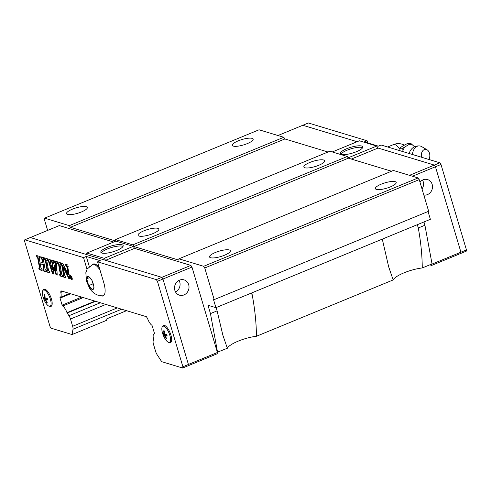 <?xml version="1.0" encoding="UTF-8"?>
<svg xmlns="http://www.w3.org/2000/svg" width="491" height="491" viewBox="0 0 491 491"><rect width="100%" height="100%" fill="white"/><g stroke="black" fill="none" stroke-linecap="round" stroke-linejoin="round"><path stroke-width="0.74" d="M428.87 159.465A6.138 4.272 88.5 0 0 429.478 153.18A6.138 4.272 88.5 0 0 427.121 149.835L421.744 146.649A9.771 6.8 88.5 0 0 419.701 145.931C415.423 145.655 412.237 147.355 410.138 151.032A7.831 5.45 88.5 0 0 409.285 153.536M381.237 184.162A10.857 2.811 163.4 0 1 396.188 182.431A10.857 2.811 163.4 0 1 390.327 186.911A10.857 2.811 163.4 0 1 375.376 188.636A10.857 2.811 163.4 0 1 381.237 184.162M215.414 252.478A10.857 2.811 163.4 0 1 230.365 250.754A10.857 2.811 163.4 0 1 224.504 255.228A10.857 2.811 163.4 0 1 209.553 256.959A10.857 2.811 163.4 0 1 215.414 252.478M238.203 140.862A10.857 2.811 163.4 0 1 253.153 139.137A10.857 2.811 163.4 0 1 247.292 143.611A10.857 2.811 163.4 0 1 232.341 145.342A10.857 2.811 163.4 0 1 238.203 140.862M72.38 209.178A10.857 2.811 163.4 0 1 87.337 207.454A10.857 2.811 163.4 0 1 81.469 211.934A10.857 2.811 163.4 0 1 66.518 213.659A10.857 2.811 163.4 0 1 72.38 209.178M126.555 310.686L106.903 318.782L106.639 320.304L72.091 334.549L51.132 328.203L50.021 326.527L24.55 241.081L24.777 239.804L30.307 237.527L86.594 254.565L86.864 253.061L115.882 241.106L133.257 246.365L134.583 248.366L190.858 265.398L191.969 267.079L217.347 352.219L227.339 348.26A20.444 5.291 163.4 0 1 238.196 341.147A20.444 5.291 163.4 0 1 256.437 336.267L393.162 279.938A20.444 5.291 163.4 0 1 404.019 272.824A20.444 5.291 163.4 0 1 422.26 267.951L432.031 263.925L424.924 225.24L418.289 227.971L417.313 224.694M393.162 279.938L388.694 266.871L382.286 239.129M227.339 348.26L222.871 335.187L217.096 310.864L210.461 313.602L217.568 352.28M216.12 307.587L217.096 310.864M318.806 165.264A10.857 2.811 163.4 0 1 303.855 166.989A10.857 2.811 163.4 0 1 309.717 162.509A10.857 2.811 163.4 0 1 324.674 160.784A10.857 2.811 163.4 0 1 318.806 165.264M152.989 233.581A10.857 2.811 163.4 0 1 138.039 235.306A10.857 2.811 163.4 0 1 143.9 230.831A10.857 2.811 163.4 0 1 158.851 229.101A10.857 2.811 163.4 0 1 152.989 233.581M341.018 154.149A11.655 3.02 163.4 0 1 347.168 150.178A11.655 3.02 163.4 0 1 362.634 147.705M356.491 151.67A11.655 3.02 163.4 0 1 340.435 153.523A11.655 3.02 163.4 0 1 346.732 148.718A11.655 3.02 163.4 0 1 362.781 146.864A11.655 3.02 163.4 0 1 356.491 151.67M419.977 182.13A7.985 7.181 -73.2 0 1 423.052 179.823A7.985 7.181 -73.2 0 1 427.569 179.571A7.985 7.181 -73.2 0 1 432.503 186.813A7.985 7.181 -73.2 0 1 427.458 194.608A7.985 7.181 -73.2 0 1 423.831 195.062M419.701 145.931A9.771 6.8 88.5 0 0 412.489 154.505M399.41 148.288L402.773 148.196L410.832 143.433L407.469 143.519L402.908 145.919L399.41 148.288L398.895 150.393M101.404 252.871A11.655 3.02 163.4 0 1 107.554 248.9A11.655 3.02 163.4 0 1 123.026 246.427M107.118 247.439A11.655 3.02 163.4 0 1 123.167 245.586A11.655 3.02 163.4 0 1 116.876 250.392A11.655 3.02 163.4 0 1 100.827 252.245A11.655 3.02 163.4 0 1 107.118 247.439M179.055 280.373A7.985 7.181 -73.2 0 1 175.539 291.979M179.565 280.14A7.985 7.181 -73.2 0 1 184.082 279.888A7.985 7.181 -73.2 0 1 189.023 287.131A7.985 7.181 -73.2 0 1 183.972 294.925A7.985 7.181 -73.2 0 1 179.46 295.171A7.985 7.181 -73.2 0 1 174.52 287.935A7.985 7.181 -73.2 0 1 179.565 280.14M88.711 285.627L86.674 278.802L88.331 276.194L92.02 280.416L94.057 287.247L92.4 289.85L88.711 285.627L93.032 283.847M43.202 290.156A9.261 3.265 67.6 0 1 44.012 289.236A9.261 3.265 67.6 0 1 51.414 298.97A9.261 3.265 67.6 0 1 51.07 306.366A9.261 3.265 67.6 0 1 49.843 306.28M162.705 326.331A9.261 3.265 67.6 0 1 163.515 325.41A9.261 3.265 67.6 0 1 170.923 335.15A9.261 3.265 67.6 0 1 170.573 342.54A9.261 3.265 67.6 0 1 169.346 342.454M43.055 297.03A8.74 3.081 67.6 0 1 43.288 290.101A8.74 3.081 67.6 0 1 50.37 299.246A8.74 3.081 67.6 0 1 49.947 306.255A8.74 3.081 67.6 0 1 43.055 297.03M45.626 298.209L44.202 298.792L43.748 297.258L44.46 297.957L44.221 294.6L44.914 294.815L45.154 298.166L47.222 298.307L47.682 299.848L45.614 299.706L47.21 302.499L46.51 302.29L44.92 299.492L47.277 298.522M162.558 333.211A8.74 3.081 67.6 0 1 162.791 326.276A8.74 3.081 67.6 0 1 169.874 335.427A8.74 3.081 67.6 0 1 169.45 342.43A8.74 3.081 67.6 0 1 162.558 333.211M165.129 334.383L163.712 334.972L163.251 333.432L163.963 334.132L163.724 330.781L164.417 330.989L164.657 334.34L166.725 334.488L167.185 336.022L165.117 335.881L166.713 338.673L166.013 338.465L164.424 335.672L166.78 334.696M70.262 277.372A2.179 0.767 67.6 0 1 70.342 275.635A2.179 0.767 67.6 0 1 72.085 277.924A2.179 0.767 67.6 0 1 71.999 279.667A2.179 0.767 67.6 0 1 70.262 277.372M71.889 277.826A1.774 0.626 -112.4 0 0 70.471 275.96A1.774 0.626 -112.4 0 0 70.403 277.378A1.774 0.626 -112.4 0 0 71.821 279.244A1.774 0.626 -112.4 0 0 71.889 277.826M71.846 279.232A2.179 0.767 -112.4 0 0 72.183 279.465M59.963 275.948L59.675 274.518L60.166 274.475A0.951 0.338 -112.4 0 0 60.203 274.469A0.951 0.338 -112.4 0 0 60.295 273.941L58.576 264.361L57.619 263.366L57.3 261.789L60.209 262.667L60.522 264.244L60.172 264.158A0.933 0.325 -112.4 0 0 60.086 264.164A0.933 0.325 -112.4 0 0 60 264.686L61.774 274.475L62.621 275.408L62.916 276.844L59.963 275.948L62.842 276.494M60.16 274.475L60.424 275.764M60.24 274.451L60.626 274.285A0.951 0.338 -112.4 0 0 60.663 274.279A0.951 0.338 -112.4 0 0 60.755 273.751L60.295 273.941M57.828 261.949L58.079 263.176L59.03 264.17L60.755 273.751M58.079 263.176L57.619 263.366M60.479 264.029A0.933 0.325 -112.4 0 0 60.479 264.035L60.172 264.158M46.412 270.504L46.897 270.51A1.007 0.356 -112.4 0 0 46.952 270.498A1.007 0.356 -112.4 0 0 47.044 269.94L45.319 260.304L44.362 259.358L44.037 257.775L46.946 258.653L47.265 260.236L46.731 260.506L48.505 270.406L49.364 271.4L49.652 272.83L46.706 271.94L46.412 270.504M46.995 270.467L47.351 270.32A1.007 0.356 -112.4 0 0 47.406 270.314A1.007 0.356 -112.4 0 0 47.504 269.755L45.773 260.113L45.375 259.401L44.362 259.358M44.816 259.168L44.564 257.935M46.786 260.169L47.21 260.009M49.579 272.48L46.706 271.94M47.161 271.75L46.909 270.51M39.096 269.639L38.801 268.196L39.28 268.16L39.55 269.449L39.096 269.639L42.134 270.553L41.839 269.117L41.011 268.135L40.225 263.771L42.852 264.569L43.595 268.7A1.228 0.436 -112.4 0 1 43.478 269.387L43.938 269.197A1.228 0.436 -112.4 0 0 44.055 268.516L43.595 268.7M39.28 268.16A1.185 0.417 -112.4 0 0 39.329 268.147A1.185 0.417 -112.4 0 0 39.44 267.478L37.678 257.892L36.856 257.075L36.543 255.504L39.526 256.406L39.55 257.904A1.393 0.491 -112.4 0 0 39.44 257.91A1.393 0.491 -112.4 0 0 39.305 258.689L39.881 261.893L42.514 262.685L41.839 259.131L41.005 258.334L40.692 256.768L43.57 257.64L43.65 259.236A1.498 0.528 -112.4 0 0 43.601 259.248A1.498 0.528 -112.4 0 0 43.453 260.083L45.129 269.369L45.958 270.369L46.246 271.799L43.208 270.879L42.913 269.449L43.435 269.399A1.228 0.436 -112.4 0 0 43.478 269.387M39.366 268.123L39.74 267.969A1.185 0.417 -112.4 0 0 39.783 267.957A1.185 0.417 -112.4 0 0 39.9 267.294L39.44 267.478M37.071 255.664L37.316 256.885L38.132 257.707L39.9 267.294M37.316 256.885L36.856 257.075M41.213 256.928L41.459 258.149L42.3 258.947L42.969 262.501L42.514 262.685M41.459 258.149L41.005 258.334M43.398 269.399L43.662 270.694L46.179 271.455M43.662 270.694L43.208 270.879M43.521 269.363L43.889 269.209A1.228 0.436 -112.4 0 0 43.938 269.197M40.225 263.771L43.306 264.379L44.055 268.516M43.306 264.379L42.852 264.569M39.55 269.449L42.06 270.21M48.4 261.04L47.737 260.377L47.412 258.794L50.119 259.616L50.432 261.187L50.119 261.758L52.463 269.436L51.991 262.532L51.15 261.402L50.831 259.831L53.623 260.678L53.936 262.231L53.55 262.157L53.525 262.802L55.913 270.658L55.569 263.182L54.642 262.464L54.317 260.887L56.833 261.648L56.913 263.151A1.32 0.466 -112.4 0 0 56.778 263.151A1.32 0.466 -112.4 0 0 56.618 263.63L57.202 275.113L56.042 274.764L53.599 267.288L53.648 274.039L52.488 273.69L48.4 261.04L48.854 260.856L48.192 260.187L47.737 260.377M48.192 260.187L47.94 258.953M51.991 262.532L52.451 262.341L52.918 269.246L52.463 269.436M52.451 262.341L52.058 261.427L51.604 261.611M52.058 261.427L51.15 261.402M51.604 261.218L51.359 259.991M54.642 262.464L55.096 262.274L56.029 262.992L56.367 270.467L55.913 270.658M55.096 262.274L54.845 261.046M57.183 274.782L56.042 274.764M56.502 274.579L54.053 267.098L53.599 267.288M53.642 273.714L52.488 273.69M52.942 273.499L48.854 260.856M63.075 275.537L63.376 275.555A1.037 0.362 -112.4 0 0 63.437 275.549A1.037 0.362 -112.4 0 0 63.535 274.966L61.811 265.521L60.994 264.385L60.681 262.82L62.756 263.446L68.231 274.549L66.85 266.865L65.886 265.864L65.567 264.293L67.93 265.005L68.004 266.509A1.105 0.387 -112.4 0 0 67.887 266.509A1.105 0.387 -112.4 0 0 67.783 267.122L69.918 278.962L68.838 278.636L63.186 267.098L64.652 275.248L65.45 276.267L65.745 277.703L63.37 276.979L63.075 275.537M63.486 275.506L63.83 275.365A1.037 0.362 -112.4 0 0 63.891 275.359A1.037 0.362 -112.4 0 0 63.99 274.776L62.265 265.33L61.713 264.33L60.994 264.385M61.449 264.195L61.209 262.98M65.886 265.864L66.88 265.919L67.304 266.674L68.691 274.365L68.231 274.549M66.34 265.674L66.095 264.453M69.857 278.618L68.838 278.636M69.292 278.446L63.64 266.908L63.186 267.098M65.677 277.354L63.37 276.979M63.824 276.795L63.56 275.494M70.98 276.789L71.25 277.538L71.17 276.715M71.035 276.562L70.716 276.709M70.459 276.359L70.931 276.501L71.968 278.937L71.029 277.759L71.164 278.722L70.459 276.359M71.49 277.568L71.029 277.759M87.011 269.271L83.525 257.585L86.293 256.449L100.33 260.696L97.562 261.838L103.736 282.534A16.768 5.91 67.6 0 1 103.104 295.913A16.768 5.91 67.6 0 1 100.606 295.631M24.777 239.804L83.525 257.585M72.091 334.549L73.012 329.246A4.793 1.688 -112.4 0 0 72.656 326.282L70.489 319.015A4.793 1.688 -112.4 0 0 68.955 315.719L67.144 313.019A0.939 0.331 67.6 0 1 66.979 312.65A7.537 2.658 -112.4 0 0 62.682 306.046A0.896 0.313 67.6 0 1 62.13 305.138L60.043 298.135A0.896 0.313 67.6 0 1 60.08 297.423A0.896 0.313 67.6 0 1 60.092 297.417A7.537 2.658 -112.4 0 0 60.233 297.374A7.537 2.658 -112.4 0 0 60.804 292.433A0.957 0.338 67.6 0 1 60.774 292.016L60.964 290.832L146.392 316.695L147.392 318.236A0.957 0.338 67.6 0 1 147.638 318.72A7.537 2.658 -112.4 0 0 151.75 325.165A0.896 0.313 67.6 0 1 152.278 326.061L154.364 333.058A0.896 0.313 67.6 0 1 154.334 333.77A0.896 0.313 67.6 0 1 154.303 333.782A7.537 2.658 -112.4 0 0 154.039 333.849A7.537 2.658 -112.4 0 0 153.48 338.839A0.939 0.331 67.6 0 1 153.523 339.171L153.124 341.202A4.793 1.688 -112.4 0 0 153.444 344.13L155.61 351.396A4.793 1.688 -112.4 0 0 157.126 354.711L161.705 361.677L182.664 368.023L182.898 366.746L157.421 281.3L156.316 279.618L97.562 261.838M460.662 253.466L466.223 251.196L466.45 249.919L440.979 164.473L439.868 162.797L381.12 145.011L378.352 146.152L364.322 141.899L367.084 140.764L367.728 142.93M367.084 140.764L308.336 122.977L302.8 125.279L357.141 141.703M86.594 254.565L161.84 277.341L162.951 279.023L188.421 364.469L188.194 365.746L182.664 368.023M166.474 338.274L166.013 338.465M164.608 333.868L163.963 334.132M166.903 335.144L165.117 335.881M164.424 335.672L163.712 334.972M46.97 302.1L46.51 302.29M45.104 297.687L44.46 297.957M47.4 298.97L45.614 299.706M44.92 299.492L44.202 298.792M86.674 278.802L89.558 277.611M104.08 295.128L98.004 295.244L94.425 293.557L91.424 290.789L89.583 288.235L86.563 281.472L85.827 272.714L87.171 268.982L93.21 264.06A16.448 5.8 67.6 0 1 99.219 267.392M86.293 256.449L89.252 266.374M190.858 265.398L156.316 279.618M162.951 279.023L157.421 281.3M188.421 364.469L182.898 366.746M217.347 352.219L217.2 353.772L188.2 365.721M105.89 304.432L70.489 319.015M95.567 301.308L67.144 313.019M63.106 291.482L60.804 292.433M134.583 248.366L105.577 260.31M133.257 246.365L104.239 258.321L105.553 260.304M86.864 253.061L104.239 258.321M113.642 242.026L59.337 225.584L30.338 237.534M191.969 267.079L162.951 279.035M217.427 352.495L188.415 364.451M210.461 313.602L207.975 305.267L215.917 307.673L213.45 299.393L214.199 299.62L204.765 267.982L419.228 179.626L418.123 177.945L393.389 170.457L178.927 258.818L203.661 266.3L204.765 267.982M178.927 258.818L178.699 260.095L133.92 246.537L132.809 244.856L347.272 156.5L329.897 151.234L115.434 239.596L132.809 244.856M47.633 230.408L44.356 219.428L44.589 218.151L69.317 225.633L70.422 227.315L115.207 240.872L115.434 239.596M429.791 264.845L431.663 265.416L460.687 253.46L460.914 252.184L435.449 166.768L434.339 165.086L378.064 148.049L376.744 146.048L359.363 140.788L332.266 151.952M460.693 253.473L460.92 252.196L435.449 166.756L434.339 165.074L378.052 148.03M357.123 141.709L302.818 125.273L277.955 135.516M410.832 143.433L414.521 146.778M402.976 151.627L402.773 148.196M412.569 144.913A11.588 8.065 88.5 0 0 409.654 144.342M404.707 147.263A11.588 8.065 88.5 0 0 402.951 150.596M427.121 149.835A6.138 4.272 88.5 0 0 422.641 150.933A6.138 4.272 88.5 0 0 421.487 157.23M434.339 165.074L439.868 162.797M412.471 176.232L440.979 164.473M431.663 265.416L431.89 264.14L466.45 249.919M422.536 180.062A7.985 7.181 -73.2 0 1 422.027 188.998M378.064 148.049L351.323 159.066M348.15 157.826L376.744 146.048M409.476 175.33L434.339 165.086M69.317 225.633L283.78 137.277L259.052 129.79L44.589 218.151M283.78 137.277L284.89 138.959L328.013 152.014M391.511 171.23L348.383 158.176L347.272 156.5M419.228 179.626L428.661 211.259L214.199 299.62M428.054 211.511L430.38 219.311L215.917 307.673M423.948 221.963L424.924 225.24M251.84 292.869L252.472 296.294C255.032 310.416 256.357 323.741 256.437 336.267M348.383 158.176L133.92 246.537M70.422 227.315L284.89 138.959M203.661 266.3L418.123 177.945M418.289 227.971C420.855 242.1 422.174 255.424 422.26 267.951M404.283 145.127A12.533 12.533 0 0 0 393.543 144.563A12.533 4.419 67.6 0 1 399.3 148.65M88.448 284.78A6.96 2.455 67.6 0 1 87.447 282.147A6.96 2.455 67.6 0 1 86.919 279.655M86.876 278.477A6.96 2.455 67.6 0 1 88.116 276.525M88.785 276.721A6.96 2.455 67.6 0 1 91.553 279.895M92.265 281.269A6.96 2.455 67.6 0 1 93.272 283.908A6.96 2.455 67.6 0 1 93.799 286.4M92.302 264.434A16.448 5.8 67.6 0 1 100.004 270.019M59.03 264.17L58.576 264.361M58.564 263.354L58.104 263.538M47.504 269.755L47.044 269.94M45.773 260.113L45.319 260.304M45.375 259.401L44.914 259.592M47.216 260.003L46.835 260.162M38.132 257.707L37.678 257.892M37.807 257.118L37.347 257.309M42.3 258.947L41.839 259.131M42.017 258.444L41.563 258.634M48.541 260.371L48.087 260.555M56.029 262.992L55.569 263.182M55.802 262.544L55.342 262.734M63.99 274.776L63.535 274.966M62.265 265.33L61.811 265.521M61.713 264.33L61.258 264.52M67.304 266.674L66.85 266.865M66.88 265.919L66.426 266.11M91.934 289.328A6.96 2.455 67.6 0 1 89.159 286.155M93.842 287.573A6.96 2.455 67.6 0 1 92.603 289.53M121.658 309.207L73.012 329.246M117.306 307.888L72.656 326.282M100.385 302.769L68.955 315.719M94.959 301.124L66.979 312.65M83.237 297.577L62.682 306.046M81.647 297.098L62.13 305.138M70.649 293.765L60.043 298.135M62.504 291.298L60.774 292.016M251.49 293.017L252.472 296.294M393.543 144.563L387.651 146.987M43.288 290.101L44.969 289.217M162.791 326.276L164.473 325.398M70.471 275.96L70.857 275.801M71.821 279.244L72.263 279.06M60.203 274.469L60.663 274.279M60.086 264.164L60.473 264.005M46.952 270.498L47.406 270.314M39.329 268.147L39.783 267.957M39.44 257.91L39.802 257.763M53.55 262.157L53.893 262.016M56.778 263.151L57.109 263.016M63.437 275.549L63.891 275.359M67.887 266.509L68.206 266.38M169.45 342.43L171.261 341.877M49.947 306.255L51.758 305.697M60.233 297.374L69.691 293.477M154.039 333.849L154.407 333.696"/></g></svg>
